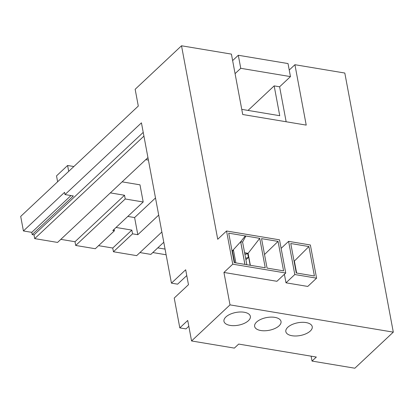 <?xml version="1.0" encoding="UTF-8"?>
<svg xmlns="http://www.w3.org/2000/svg" width="414" height="414" viewBox="0 0 414 414"><rect width="100%" height="100%" fill="white"/><g stroke="black" fill="none" stroke-linecap="round" stroke-linejoin="round"><path stroke-width="0.62" d="M191.563 340.96L234.381 348.107L238.676 344.075L316.332 357.039L312.037 361.07L354.855 368.217L393.3 332.142L344.81 73.04L294.918 64.713L306.22 125.106L242.718 114.507L231.416 54.11L181.518 45.783L135.155 89.284L138.297 106.062L20.7 216.413L23.422 230.955L64.579 192.329L64.998 194.564L141.438 122.839L171.437 283.145L185.684 269.773L188.473 284.687L174.227 298.054L179.811 327.883L187.723 320.452L191.563 340.96L230.008 304.88L223.938 272.448L276.919 281.292L285.738 273.017L279.528 239.835L226.546 230.991L232.756 264.173L285.738 273.017M64.998 194.564L73.345 195.962L32.183 234.583L34 234.888L143.223 132.392M110.352 192.888L124.531 195.258L125.23 198.984L75.7 245.461L95.298 248.731L114.409 230.8L112.774 230.526L143.192 201.985L125.23 198.984M60.827 239.364L75.006 241.729L124.531 195.258M116.039 227.462L131.854 230.101L132.552 233.827L137.81 234.707L158.702 215.099M98.563 245.662L112.743 248.033L131.854 230.101M139.932 252.571L150.846 254.393L163.784 242.247M188.81 326.253L185.979 328.913L179.811 327.883M186.771 275.574L177.606 284.175L171.437 283.145M232.021 250.832L233.486 250.237L232.497 251.163L234.013 259.267L233.548 259.004M233.486 250.237L235.851 262.88M234.655 262.683L234.013 259.267M244.633 252.938L247.965 253.497L244.938 254.563M232.849 255.278L233.315 255.541M245.637 258.295L248.436 257.436L247.738 253.71M312.037 361.07L311.116 356.169M393.3 332.142L230.008 304.88M256.577 322.066A13.429 6.489 169.4 0 0 254.626 326.413A13.429 6.489 169.4 0 0 264.758 330.776A13.429 6.489 169.4 0 0 279.072 325.823A13.429 6.489 169.4 0 0 281.023 321.471A13.429 6.489 169.4 0 0 270.891 317.108A13.429 6.489 169.4 0 0 256.577 322.066M287.782 327.272A13.429 6.489 169.4 0 0 285.831 331.624A13.429 6.489 169.4 0 0 295.963 335.987A13.429 6.489 169.4 0 0 310.283 331.029A13.429 6.489 169.4 0 0 312.234 326.682A13.429 6.489 169.4 0 0 302.101 322.32A13.429 6.489 169.4 0 0 287.782 327.272M225.915 316.948A13.429 6.489 169.4 0 0 223.958 321.295A13.429 6.489 169.4 0 0 234.096 325.658A13.429 6.489 169.4 0 0 248.41 320.7A13.429 6.489 169.4 0 0 250.361 316.353A13.429 6.489 169.4 0 0 240.229 311.99A13.429 6.489 169.4 0 0 225.915 316.948M248.436 257.436L245.916 259.801M247.965 253.497L250.17 265.27M294.033 261.006L294.38 261.063L296.615 273.028M231.985 250.646L232.502 250.915M244.596 252.752L248.11 253.342L250.351 265.302M296.274 272.971L290.763 243.515L308.906 246.547L314.417 275.998L296.274 272.971M283.574 270.849L267.061 268.091L261.55 238.64L278.063 241.398L283.574 270.849M246.837 264.717L242.594 242.04L245.854 236.021L228.709 233.16L234.226 262.611L250.827 265.384L265.25 267.791L259.738 238.34L248.11 253.342M245.854 236.021L259.738 238.34M294.809 274.529L316.581 278.167L310.371 244.984L288.599 241.352L294.809 274.529L285.991 282.809L307.762 286.441L316.581 278.167M223.938 272.448L232.756 264.173M240.751 68.31L290.462 76.611L288.02 63.565L238.309 55.264L240.751 68.31L235.069 73.64M226.546 230.991L217.728 239.266L181.518 45.783M284.392 274.275L285.991 282.809M281.122 248.364L288.599 241.352M232.627 60.594L238.309 55.264M290.462 76.611L279.61 86.795L274.166 85.889L248.027 110.419M241.755 109.368L279.745 115.713L274.166 85.889M279.61 86.795L286.152 121.757M289.236 70.044L294.918 64.713M32.183 234.583L31.769 232.347L70.965 195.563M75.006 241.729L75.7 245.461M112.743 248.033L113.441 251.759L136.667 255.635L161.864 231.99M166.128 254.776L152.807 252.55M31.769 232.347L23.422 230.955M34 234.888L34.698 238.614L57.556 242.428L147.943 157.615M122.114 181.849L139.984 184.835L143.192 201.985M127.802 216.424L134.602 217.557L155.493 197.954M57.624 181.767L56.521 175.883L67.601 165.486L73.863 166.526M68.703 171.365L67.601 165.486M147.462 158.065A12.994 6.862 -80.5 0 0 147.922 157.667M157.781 247.882L165.067 249.099M137.81 234.707L134.602 217.557M143.922 136.118L34.698 238.614M132.552 233.827L113.441 251.759M114.119 229.263L114.409 230.8M308.906 246.547L294.38 261.063M278.063 241.398L264.52 254.517M242.594 242.04L240.648 241.771L244.881 264.391M244.928 264.396L240.684 241.719L245.316 235.928M232.466 250.729L240.648 241.771M145.775 159.649L148.409 160.089"/></g></svg>
